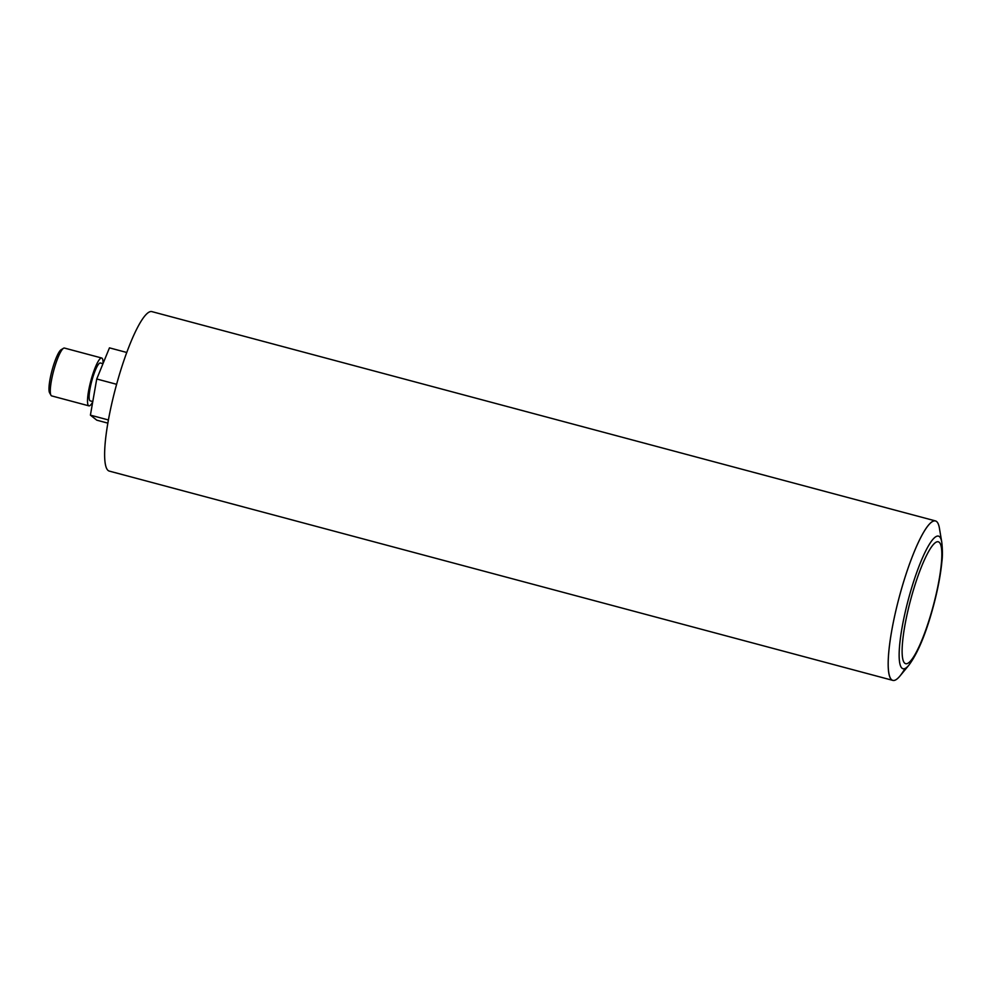 <?xml version="1.0" encoding="UTF-8"?>
<svg xmlns="http://www.w3.org/2000/svg" width="992" height="992" viewBox="0 0 992 992"><rect width="100%" height="100%" fill="white"/><g stroke="black" fill="none" stroke-linecap="round" stroke-linejoin="round"><path stroke-width="1.49" d="M50.964 395.262L49.6 392.795A22.692 4.204 -75 0 1 52.526 368.64A22.692 4.204 -75 0 1 61.107 349.73L63.513 348.266A24.763 4.588 105 0 0 54.163 368.912A24.763 4.588 105 0 0 50.964 395.262A24.763 4.588 105 0 0 51.683 395.907L88.908 405.852A24.763 4.588 -75 0 1 91.388 378.857A24.763 4.588 -75 0 1 101.692 358.013A24.763 4.588 -75 0 1 103.069 363.481M101.692 358.013L64.468 348.068A24.763 4.588 105 0 0 63.513 348.266M92.702 402.033A24.763 4.588 -75 0 1 88.908 405.852M92.789 401.549L90.235 400.867A19.604 3.633 -75 0 1 92.194 379.49A19.604 3.633 -75 0 1 100.353 362.998L102.982 363.692M126.74 352.47L109.455 347.857L96.732 378.994L116.622 384.301M108.426 419.963L90.408 415.152L96.732 378.994M107.868 423.138L96.807 420.186L90.408 415.152M905.014 668.496A82.534 15.302 -75 0 1 892.837 680.388A82.534 15.302 -75 0 1 888.609 671.472A82.534 15.302 -75 0 1 904.245 579.774A82.534 15.302 -75 0 1 935.431 520.912A82.534 15.302 -75 0 1 939.66 529.827M892.837 680.388L109.256 471.088A82.534 15.302 -75 0 1 105.04 462.173A82.534 15.302 -75 0 1 120.664 370.475A82.534 15.302 -75 0 1 151.863 311.612L935.431 520.912M908.97 665.074L899.992 675.986A82.534 15.302 -75 0 1 891.734 679.83A82.534 15.302 -75 0 1 901.096 590.389A82.534 15.302 -75 0 1 936.535 521.482A82.534 15.302 -75 0 1 939.436 528.29L941.78 542.24C942.586 549.766 942.623 556.19 941.904 561.509C940.652 574.604 937.849 589.36 933.497 605.777C926.193 633.045 918.022 652.81 908.97 665.074A68.646 12.722 -75 0 1 902.1 668.261A68.646 12.722 -75 0 1 909.887 593.886A68.646 12.722 -75 0 1 939.362 536.56A68.646 12.722 -75 0 1 941.78 542.24M939.102 542.202A63.104 11.693 105 0 0 911.995 594.902A63.104 11.693 105 0 0 904.84 663.276A63.104 11.693 105 0 0 931.947 610.588A63.104 11.693 105 0 0 939.102 542.202"/></g></svg>
